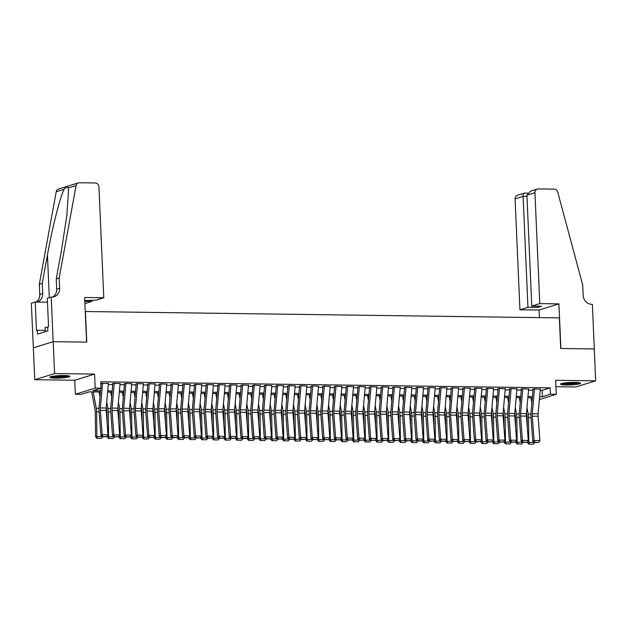 <?xml version="1.0" encoding="UTF-8"?>
<svg xmlns="http://www.w3.org/2000/svg" width="627" height="627" viewBox="0 0 627 627"><rect width="100%" height="100%" fill="white"/><g stroke="black" fill="none" stroke-linecap="round" stroke-linejoin="round"><path stroke-width="0.94" d="M55.662 378.128A10.032 1.23 177.5 0 0 69.871 376.396A10.032 1.23 177.5 0 0 64.032 375.534A10.032 1.23 177.5 0 0 49.831 377.266A10.032 1.23 177.5 0 0 55.662 378.128M566.369 384.994A10.032 1.23 177.5 0 0 580.571 383.262A10.032 1.23 177.5 0 0 574.732 382.399A10.032 1.23 177.5 0 0 560.53 384.132A10.032 1.23 177.5 0 0 566.369 384.994M100.414 392L89.222 391.851L81.181 394.344L75.342 394.265L95.186 388.113L101.025 388.191L92.976 390.684L100.524 390.786M51.202 297.049L53.146 341.676L86.589 342.123L84.645 297.496L103.784 297.754L98.941 186.83A3.856 3.472 72.8 0 0 95.273 182.959L79.339 182.747A3.856 3.472 72.8 0 0 76.071 185.608L59.173 278.043L59.62 288.24A8.997 8.096 -107.2 0 1 54.118 296.728A8.997 8.096 -107.2 0 1 51.837 297.057L47.307 298.256L48.553 326.816L47.699 327.082L47.864 330.907L37.51 334.12L37.346 330.296L36.484 330.562L35.237 302.002L31.35 303.209L34.751 379.703L74.731 380.244L75.342 394.265M555.953 386.71L575.798 386.977L595.65 380.816L555.671 380.283L556.282 394.305L539.385 399.548M532.096 400.41L531.437 400.402M33.356 347.828L53.209 341.676L54.596 373.551L34.751 379.703M53.209 341.676L86.769 342.123L85.429 311.525L559.362 317.897L560.695 348.494L594.255 348.949L595.65 380.816M108.385 383.41L100.822 383.489M120.055 383.567L113.785 383.246L112.445 383.661M131.733 383.724L125.455 383.403L124.115 383.818M143.403 383.881L137.133 383.559L135.793 383.975M155.081 384.037L148.803 383.716L147.463 384.132M166.751 384.194L160.481 383.873L159.14 384.288M178.429 384.351L172.151 384.03L170.81 384.445M190.099 384.508L183.821 384.186L182.481 384.602M201.769 384.664L195.499 384.343L194.158 384.759M213.446 384.821L207.169 384.5L205.828 384.915M225.117 384.978L218.847 384.657L217.506 385.072M236.794 385.135L230.517 384.813L229.176 385.229M248.464 385.291L242.187 384.97L240.846 385.386M260.134 385.448L253.864 385.127L252.524 385.55M271.812 385.605L265.534 385.284L264.194 385.707M283.482 385.762L277.212 385.44L275.872 385.864M295.16 385.918L288.882 385.597L287.542 386.02M306.83 386.075L300.56 385.754L299.212 386.177M318.5 386.232L312.23 385.918L310.89 386.334M330.178 386.389L323.9 386.075L322.56 386.491M341.848 386.545L335.578 386.232L334.238 386.647M353.526 386.71L347.248 386.389L345.908 386.804M365.196 386.867L358.926 386.545L357.578 386.961M376.866 387.024L370.596 386.702L369.256 387.118M388.544 387.18L382.266 386.859L380.926 387.274M400.214 387.337L393.944 387.016L392.604 387.431M411.892 387.494L405.614 387.172L404.274 387.588M423.562 387.651L417.292 387.329L415.944 387.745M435.232 387.807L428.962 387.486L427.622 387.901M446.91 387.964L440.632 387.643L439.292 388.058M458.58 388.121L452.31 387.799L450.97 388.215M470.258 388.278L463.98 387.956L462.64 388.372M481.928 388.434L475.658 388.113L474.31 388.528M493.598 388.591L487.328 388.27L485.988 388.685M505.276 388.748L498.998 388.426L497.658 388.842M516.946 388.905L510.676 388.583L509.336 388.999M528.624 389.061L522.346 388.74L521.006 389.155M540.2 390.323L542.12 390.355L550.169 387.854L100.751 381.812L101.025 388.191M108.291 384.516L112.758 384.578M119.961 384.672L124.428 384.735M131.631 384.829L136.098 384.892M143.309 384.994L147.776 385.049M154.979 385.15L159.446 385.205M166.657 385.307L171.124 385.362M178.327 385.464L182.794 385.519M189.997 385.621L194.464 385.676M201.675 385.777L206.142 385.832M213.345 385.934L217.812 385.989M225.022 386.091L229.49 386.146M236.692 386.248L241.16 386.303M248.363 386.404L252.838 386.459M260.04 386.561L264.508 386.616M271.71 386.718L276.178 386.773M283.388 386.875L287.856 386.93M295.058 387.031L299.526 387.086M306.728 387.188L311.204 387.243M318.406 387.345L322.874 387.4M330.076 387.502L334.544 387.564M341.754 387.658L346.222 387.721M353.424 387.815L357.892 387.878M365.094 387.972L369.569 388.035M376.772 388.129L381.24 388.191M388.442 388.285L392.91 388.348M400.12 388.442L404.587 388.505M411.79 388.599L416.257 388.662M423.468 388.756L427.935 388.818M435.138 388.912L439.605 388.975M446.808 389.069L451.275 389.132M458.486 389.226L462.953 389.289M470.156 389.383L474.623 389.445M481.834 389.539L486.301 389.602M493.504 389.696L497.971 389.759M505.174 389.853L509.641 389.916M516.852 390.01L521.319 390.072M528.522 390.166L532.989 390.229M540.294 389.218L534.024 388.897L532.676 389.312M74.731 380.244L94.575 374.084L54.596 373.551M94.575 374.084L95.186 388.113M550.169 387.854L550.443 394.226L556.282 394.305M532.323 397.808L527.856 397.745M520.645 397.651L516.178 397.589M508.975 397.494L504.508 397.432M497.305 397.338L492.838 397.275M485.627 397.181L481.16 397.118M473.957 397.024L469.49 396.962M462.279 396.867L457.812 396.805M450.609 396.711L446.142 396.648M438.939 396.554L434.472 396.491M427.261 396.397L422.794 396.335M415.591 396.24L411.124 396.178M403.913 396.076L399.446 396.021M392.243 395.919L387.776 395.864M380.573 395.762L376.106 395.708M368.895 395.606L364.428 395.551M357.225 395.449L352.758 395.394M345.548 395.292L341.08 395.237M333.877 395.135L329.41 395.081M322.207 394.979L317.74 394.924M310.53 394.822L306.062 394.767M298.86 394.665L294.392 394.61M287.182 394.508L282.714 394.454M275.512 394.352L271.044 394.297M263.842 394.195L259.374 394.14M252.164 394.038L247.696 393.983M240.494 393.881L236.026 393.827M228.816 393.725L224.348 393.67M217.146 393.568L212.678 393.505M205.476 393.411L201.008 393.348M193.798 393.254L189.33 393.192M182.128 393.098L177.66 393.035M170.45 392.941L165.983 392.878M158.78 392.784L154.313 392.721M147.11 392.627L142.635 392.565M135.432 392.471L130.965 392.408M123.762 392.314L119.295 392.251M112.084 392.157L107.617 392.094M531.39 400.144L532.135 399.908M539.635 396.687L542.402 396.726L550.443 394.226M107.726 390.88L112.194 390.942M119.396 391.036L123.864 391.099M131.074 391.193L135.542 391.256M142.744 391.35L147.212 391.413M154.422 391.507L158.89 391.569M166.092 391.663L170.56 391.726M177.762 391.828L182.23 391.883M189.44 391.985L193.908 392.04M201.11 392.141L205.578 392.196M212.788 392.298L217.255 392.353M224.458 392.455L228.926 392.51M236.128 392.612L240.596 392.667M247.806 392.768L252.273 392.823M259.476 392.925L263.943 392.98M271.154 393.082L275.621 393.137M282.824 393.239L287.291 393.294M294.494 393.395L298.961 393.45M306.172 393.552L310.639 393.607M317.842 393.709L322.309 393.764M329.52 393.866L333.987 393.921M341.19 394.022L345.657 394.077M352.86 394.179L357.327 394.234M364.538 394.336L369.005 394.399M376.208 394.493L380.675 394.555M387.886 394.649L392.353 394.712M399.556 394.806L404.023 394.869M411.226 394.963L415.693 395.026M422.904 395.12L427.371 395.182M434.574 395.276L439.041 395.339M446.252 395.433L450.719 395.496M457.922 395.59L462.389 395.653M469.592 395.747L474.067 395.809M481.27 395.903L485.737 395.966M492.94 396.06L497.407 396.123M504.617 396.217L509.085 396.28M516.287 396.374L520.755 396.436M527.958 396.53L532.433 396.593M542.12 390.355L542.402 396.726M540.317 388.983L538.123 413.82A6.427 2.696 -89.2 0 0 538.107 416.273L539.925 440.601L534.086 440.522L534.69 442.364L534.157 442.623L538.773 442.419L534.69 442.364M534.478 388.905L532.284 413.742A6.427 2.696 -89.2 0 0 532.268 416.195L534.086 440.522L532.762 441.173L530.944 416.845A9.648 4.044 90.8 0 1 530.967 413.162L533.068 389.32M532.762 441.173L534.157 442.623M538.773 442.419L539.925 440.601M526.5 413.099L526.931 415.403A6.427 2.696 90.8 0 1 527.158 417.786L527.283 427.536M527.472 441.682L527.487 442.576L528.827 442.388L528.506 417.598A9.648 4.044 -89.2 0 0 528.161 414.032L526.978 407.683M531.884 402.793L530.944 397.784M529.321 444.128L533.412 444.182L529.321 444.128L528.827 442.388L534 442.458M534.549 442.631L533.412 444.182M528.788 444.198L527.487 442.576M578.776 382.642A8.676 1.066 -2.5 0 1 571.307 383.7A8.676 1.066 -2.5 0 1 562.262 383.363M564.59 382.964A8.033 0.988 177.5 0 0 571.221 382.987A8.033 0.988 177.5 0 0 576.425 382.446M561.447 383.575A9.969 1.223 177.5 0 0 571.432 383.849A9.969 1.223 177.5 0 0 579.607 382.776M68.077 375.777A8.676 1.066 -2.5 0 1 60.607 376.835A8.676 1.066 -2.5 0 1 51.563 376.498M53.891 376.098A8.033 0.988 177.5 0 0 60.521 376.122A8.033 0.988 177.5 0 0 65.717 375.581M50.748 376.709A9.969 1.223 177.5 0 0 60.725 376.992A9.969 1.223 177.5 0 0 68.907 375.918M47.699 327.106L45.097 327.451L45.285 331.707M539.784 303.617L534.941 192.693L526.915 195.177L531.759 306.101L539.784 303.617L558.923 303.876L560.875 348.494L594.318 348.949L592.366 304.322L591.723 304.314A8.997 8.096 72.8 0 1 583.165 295.278L582.718 285.081L557.732 192.081A3.856 3.472 72.8 0 0 554.205 189.127L538.272 188.915A3.856 3.472 72.8 0 0 534.941 192.693M539.408 317.63L539.079 310.028L558.923 303.876M539.079 310.028L519.932 309.777L527.95 307.285L537.637 307.418L541.446 306.235L531.759 306.101M527.95 307.285L523.106 196.361L515.088 198.853A3.856 3.472 -107.2 0 1 517.447 195.216L524.838 193.085C523.702 192.998 523.13 194.088 523.106 196.361L526.97 196.416M519.932 309.777L515.088 198.853M537.637 307.418L537.59 306.18M537.3 189.056L530.434 191.188L526.915 195.177M84.81 301.328L91.957 301.422L91.903 300.192M91.957 301.422L84.911 303.609M59.173 278.043L56.242 278.952L61.422 250.612L66.877 215.202L68.5 191.023L68.218 188.045C67.638 186.391 66.25 186.815 64.072 189.33C60.098 196.917 52.253 227.899 47.448 254.946L42.268 283.286L42.714 293.491A8.997 8.096 -107.2 0 1 37.205 301.979A8.997 8.096 -107.2 0 1 37.048 302.026M42.268 283.286L39.329 284.203L39.775 294.4A8.997 8.096 -107.2 0 1 36.123 302.01M52.597 297.026A8.997 8.096 -107.2 0 0 56.689 289.149L56.242 278.952M64.072 189.33L56.218 191.768L39.329 284.203M53.146 341.676L33.302 347.828M103.784 297.754L95.766 300.247L84.77 300.521M47.48 302.167L35.237 302.002M56.218 191.768A3.856 3.472 -107.2 0 1 58.515 189.048L78.367 182.888M45.222 330.398L37.346 330.296M528.639 388.826L526.453 413.663A6.427 2.696 -89.2 0 0 526.429 416.116L528.255 440.444L522.416 440.366L523.012 442.207L522.487 442.466L527.103 442.262L523.012 442.207M522.808 388.748L520.614 413.585A6.427 2.696 -89.2 0 0 520.598 416.038L522.416 440.366L521.084 441.016L519.266 416.689A9.648 4.044 90.8 0 1 519.297 413.005L521.398 389.163M521.084 441.016L522.487 442.466M527.103 442.262L528.255 440.444M516.969 388.669L514.775 413.507A6.427 2.696 -89.2 0 0 514.759 415.96L516.577 440.287L510.739 440.209L511.342 442.051L510.809 442.309L515.425 442.106L511.342 442.051M511.13 388.591L508.936 413.428A6.427 2.696 -89.2 0 0 508.92 415.881L510.739 440.209L509.414 440.859L507.596 416.532A9.648 4.044 90.8 0 1 507.619 412.848L509.727 389.006M509.414 440.859L510.809 442.309M515.425 442.106L516.577 440.287M505.291 388.513L503.105 413.35A6.427 2.696 -89.2 0 0 503.089 415.803L504.907 440.13L499.068 440.052L499.672 441.894L499.139 442.153L503.755 441.949L499.672 441.894M499.46 388.434L497.266 413.271A6.427 2.696 -89.2 0 0 497.25 415.725L499.068 440.052L497.744 440.703L495.918 416.375A9.648 4.044 90.8 0 1 495.949 412.691L498.05 388.85M497.744 440.703L499.139 442.153M503.755 441.949L504.907 440.13M493.621 388.356L491.427 413.193A6.427 2.696 -89.2 0 0 491.411 415.646L493.23 439.974L487.398 439.895L487.994 441.737L487.461 441.996L492.077 441.792L487.994 441.737M487.782 388.278L485.596 413.115A6.427 2.696 -89.2 0 0 485.572 415.568L487.398 439.895L486.066 440.546L484.248 416.218A9.648 4.044 90.8 0 1 484.271 412.535L486.38 388.693M486.066 440.546L487.461 441.996M492.077 441.792L493.23 439.974M514.83 412.942L515.261 415.246A6.427 2.696 90.8 0 1 515.488 417.629L515.613 427.379M515.802 441.526L515.809 442.419L517.157 442.231L516.836 417.441A9.648 4.044 -89.2 0 0 516.491 413.875L515.3 407.526M520.206 402.636L519.274 397.628M517.651 443.971L521.735 444.026L517.651 443.971L517.157 442.231L522.322 442.301M522.871 442.474L521.735 444.026M517.11 444.041L515.809 442.419M503.152 412.785L503.583 415.09A6.427 2.696 90.8 0 1 503.81 417.472L503.943 427.222M504.124 441.369L504.139 442.262L505.487 442.074L505.158 417.284A9.648 4.044 -89.2 0 0 504.821 413.718L503.63 407.37M508.536 402.479L507.596 397.471M505.981 443.814L510.064 443.869L505.981 443.814L505.487 442.074L510.652 442.145M511.201 442.317L510.064 443.869M505.44 443.885L504.139 442.262M491.482 412.629L491.913 414.933A6.427 2.696 90.8 0 1 492.14 417.316L492.266 427.065M492.454 441.212L492.461 442.106L493.81 441.917L493.488 417.127A9.648 4.044 -89.2 0 0 493.143 413.561L491.96 407.213M496.866 402.322L495.926 397.314M494.303 443.657L498.387 443.712L494.303 443.657L493.81 441.917L498.974 441.988M499.531 442.16L498.387 443.712M493.762 443.728L492.461 442.106M479.804 412.472L480.235 414.776A6.427 2.696 90.8 0 1 480.462 417.159L480.596 426.909M480.776 441.055L480.791 441.949L482.139 441.761L481.81 416.971A9.648 4.044 -89.2 0 0 481.473 413.405L480.282 407.056M485.188 402.158L484.256 397.157M482.633 443.501L486.717 443.555L482.633 443.501L482.139 441.761L487.304 441.831M487.853 442.004L486.717 443.555M482.092 443.571L480.791 441.949M481.951 388.199L479.757 413.036A6.427 2.696 -89.2 0 0 479.741 415.489L481.56 439.817L475.721 439.739L476.324 441.58L475.791 441.839L480.407 441.635L476.324 441.58M476.112 388.121L473.918 412.958A6.427 2.696 -89.2 0 0 473.902 415.411L475.721 439.739L474.396 440.389L472.578 416.062A9.648 4.044 90.8 0 1 472.601 412.378L474.702 388.536M474.396 440.389L475.791 441.839M480.407 441.635L481.56 439.817M468.134 412.315L468.565 414.619A6.427 2.696 90.8 0 1 468.792 417.002L468.918 426.752M469.106 440.899L469.114 441.792L470.462 441.604L470.14 416.814A9.648 4.044 -89.2 0 0 469.795 413.248L468.612 406.899M473.518 402.001L472.578 397.001M470.955 443.344L475.047 443.399L470.955 443.344L470.462 441.604L475.634 441.674M476.183 441.847L475.047 443.399M470.422 443.414L469.114 441.792M470.274 388.042L468.087 412.879A6.427 2.696 -89.2 0 0 468.063 415.333L469.889 439.66L464.051 439.582L464.646 441.424L464.121 441.682L468.737 441.479L464.646 441.424M464.442 387.964L462.248 412.801A6.427 2.696 -89.2 0 0 462.232 415.254L464.051 439.582L462.718 440.232L460.9 415.905A9.648 4.044 90.8 0 1 460.931 412.221L463.032 388.379M462.718 440.232L464.121 441.682M468.737 441.479L469.889 439.66M456.456 412.158L456.895 414.463A6.427 2.696 90.8 0 1 457.122 416.845L457.248 426.595M457.436 440.742L457.444 441.635L458.792 441.447L458.47 416.657A9.648 4.044 -89.2 0 0 458.125 413.091L456.934 406.743M461.84 401.844L460.908 396.844M459.285 443.187L463.369 443.242L459.285 443.187L458.792 441.447L463.956 441.518M464.505 441.69L463.369 443.242M458.745 443.258L457.444 441.635M458.603 387.886L456.409 412.723A6.427 2.696 -89.2 0 0 456.393 415.176L458.212 439.503L452.373 439.425L452.976 441.267L452.443 441.526L457.059 441.322L452.976 441.267M452.765 387.807L450.57 412.644A6.427 2.696 -89.2 0 0 450.554 415.098L452.373 439.425L451.048 440.068L449.23 415.748A9.648 4.044 90.8 0 1 449.253 412.064L451.362 388.223M451.048 440.068L452.443 441.526M457.059 441.322L458.212 439.503M444.786 412.002L445.217 414.306A6.427 2.696 90.8 0 1 445.444 416.689L445.578 426.438M445.758 440.577L445.773 441.479L447.122 441.29L446.792 416.5A9.648 4.044 -89.2 0 0 446.455 412.934L445.264 406.586M450.17 401.688L449.23 396.687M447.615 443.03L451.699 443.085L447.615 443.03L447.122 441.29L452.286 441.361M452.835 441.533L451.699 443.085M447.075 443.101L445.773 441.479M446.926 387.729L444.739 412.566A6.427 2.696 -89.2 0 0 444.723 415.019L446.542 439.347L440.703 439.268L441.306 441.11L440.773 441.369L445.389 441.165L441.306 441.11M441.094 387.651L438.9 412.488A6.427 2.696 -89.2 0 0 438.884 414.941L440.703 439.268L439.378 439.911L437.552 415.591A9.648 4.044 90.8 0 1 437.583 411.908L439.684 388.066M439.378 439.911L440.773 441.369M445.389 441.165L446.542 439.347M433.116 411.845L433.547 414.149A6.427 2.696 90.8 0 1 433.774 416.532L433.9 426.282M434.088 440.42L434.096 441.322L435.444 441.134L435.122 416.344A9.648 4.044 -89.2 0 0 434.777 412.778L433.594 406.429M438.5 401.531L437.56 396.53M435.937 442.874L440.021 442.928L435.937 442.874L435.444 441.134L440.609 441.204M441.165 441.377L440.021 442.928M435.397 442.944L434.096 441.322M435.256 387.572L433.061 412.409A6.427 2.696 -89.2 0 0 433.045 414.862L434.864 439.19L429.033 439.112L429.628 440.953L429.095 441.212L433.712 441.008L429.628 440.953M429.417 387.494L427.23 412.331A6.427 2.696 -89.2 0 0 427.206 414.784L429.033 439.112L427.7 439.754L425.882 415.435A9.648 4.044 90.8 0 1 425.905 411.751L428.014 387.901M427.7 439.754L429.095 441.212M433.712 441.008L434.864 439.19M421.438 411.688L421.869 413.992A6.427 2.696 90.8 0 1 422.096 416.375L422.23 426.125M422.41 440.264L422.426 441.165L423.774 440.977L423.444 416.187A9.648 4.044 -89.2 0 0 423.107 412.621L421.916 406.272M426.822 401.374L425.89 396.374M424.267 442.717L428.351 442.772L424.267 442.717L423.774 440.977L428.939 441.047M429.487 441.22L428.351 442.772M423.727 442.787L422.426 441.165M423.586 387.408L421.391 412.252A6.427 2.696 -89.2 0 0 421.375 414.706L423.194 439.033L417.355 438.955L417.958 440.797L417.425 441.055L422.042 440.852L417.958 440.797M417.747 387.329L415.552 412.174A6.427 2.696 -89.2 0 0 415.536 414.627L417.355 438.955L416.03 439.598L414.212 415.27A9.648 4.044 90.8 0 1 414.235 411.594L416.336 387.745M416.03 439.598L417.425 441.055M422.042 440.852L423.194 439.033M409.768 411.531L410.199 413.836A6.427 2.696 90.8 0 1 410.426 416.218L410.552 425.968M410.74 440.107L410.748 441.008L412.096 440.82L411.774 416.03A9.648 4.044 -89.2 0 0 411.43 412.464L410.246 406.116M415.152 401.217L414.212 396.217M412.59 442.56L416.681 442.615L412.59 442.56L412.096 440.82L417.268 440.891M417.817 441.063L416.681 442.615M412.057 442.631L410.748 441.008M411.908 387.251L409.721 412.096A6.427 2.696 -89.2 0 0 409.697 414.549L411.524 438.876L405.685 438.798L406.28 440.64L405.755 440.899L410.371 440.695L406.28 440.64M406.077 387.172L403.882 412.017A6.427 2.696 -89.2 0 0 403.866 414.471L405.685 438.798L404.352 439.441L402.534 415.113A9.648 4.044 90.8 0 1 402.558 411.437L404.666 387.588M404.352 439.441L405.755 440.899M410.371 440.695L411.524 438.876M398.09 411.375L398.529 413.679A6.427 2.696 90.8 0 1 398.756 416.054L398.882 425.811M399.07 439.95L399.078 440.852L400.426 440.663L400.104 415.873A9.648 4.044 -89.2 0 0 399.76 412.307L398.568 405.959M403.474 401.061L402.542 396.06M400.919 442.396L405.003 442.458L400.919 442.396L400.426 440.663L405.591 440.734M406.139 440.906L405.003 442.458M400.379 442.474L399.078 440.852M400.238 387.094L398.043 411.939A6.427 2.696 -89.2 0 0 398.027 414.392L399.846 438.72L394.007 438.641L394.61 440.483L394.077 440.742L398.694 440.538L394.61 440.483M394.399 387.016L392.204 411.861A6.427 2.696 -89.2 0 0 392.188 414.314L394.007 438.641L392.682 439.284L390.864 414.956A9.648 4.044 90.8 0 1 390.887 411.281L392.996 387.431M392.682 439.284L394.077 440.742M398.694 440.538L399.846 438.72M386.42 411.218L386.851 413.522A6.427 2.696 90.8 0 1 387.078 415.897L387.212 425.655M387.392 439.793L387.408 440.695L388.756 440.507L388.426 415.717A9.648 4.044 -89.2 0 0 388.089 412.151L386.898 405.802M391.804 400.904L390.864 395.903M389.249 442.239L393.333 442.294L389.249 442.239L388.756 440.507L393.921 440.577M394.469 440.75L393.333 442.294M388.709 442.317L387.408 440.695M388.56 386.937L386.373 411.782A6.427 2.696 -89.2 0 0 386.357 414.235L388.176 438.563L382.337 438.485L382.94 440.326L382.407 440.585L387.024 440.381L382.94 440.326M382.729 386.859L380.534 411.704A6.427 2.696 -89.2 0 0 380.518 414.157L382.337 438.485L381.012 439.127L379.186 414.8A9.648 4.044 90.8 0 1 379.217 411.124L381.318 387.274M381.012 439.127L382.407 440.585M387.024 440.381L388.176 438.563M374.75 411.061L375.181 413.365A6.427 2.696 90.8 0 1 375.408 415.74L375.534 425.498M375.722 439.637L375.73 440.538L377.078 440.35L376.756 415.56A9.648 4.044 -89.2 0 0 376.412 411.994L375.228 405.645M380.127 400.747L379.194 395.747M377.572 442.082L381.655 442.137L377.572 442.082L377.078 440.35L382.243 440.42M382.799 440.593L381.655 442.137M377.031 442.16L375.73 440.538M376.89 386.781L374.695 411.625A6.427 2.696 -89.2 0 0 374.68 414.079L376.498 438.406L370.667 438.328L371.262 440.17L370.729 440.428L375.346 440.225L371.262 440.17M371.051 386.702L368.864 411.547A6.427 2.696 -89.2 0 0 368.841 414L370.667 438.328L369.334 438.971L367.516 414.643A9.648 4.044 90.8 0 1 367.54 410.967L369.648 387.118M369.334 438.971L370.729 440.428M375.346 440.225L376.498 438.406M363.072 410.904L363.503 413.209A6.427 2.696 90.8 0 1 363.731 415.583L363.864 425.341M364.044 439.48L364.06 440.381L365.408 440.193L365.079 415.403A9.648 4.044 -89.2 0 0 364.742 411.837L363.55 405.489M368.457 400.59L367.524 395.59M365.902 441.925L369.985 441.98L365.902 441.925L365.408 440.193L370.573 440.264M371.121 440.436L369.985 441.98M365.361 442.004L364.06 440.381M365.22 386.624L363.025 411.469A6.427 2.696 -89.2 0 0 363.009 413.922L364.828 438.249L358.989 438.171L359.592 440.013L359.059 440.272L363.676 440.068L359.592 440.013M359.381 386.545L357.186 411.39A6.427 2.696 -89.2 0 0 357.171 413.844L358.989 438.171L357.664 438.814L355.846 414.486A9.648 4.044 90.8 0 1 355.87 410.81L357.97 386.961M357.664 438.814L359.059 440.272M363.676 440.068L364.828 438.249M351.402 410.748L351.833 413.052A6.427 2.696 90.8 0 1 352.06 415.427L352.186 425.184M352.374 439.323L352.382 440.225L353.73 440.036L353.409 415.246A9.648 4.044 -89.2 0 0 353.064 411.68L351.88 405.332M356.787 400.434L355.846 395.433M354.224 441.769L358.315 441.823L354.224 441.769L353.73 440.036L358.903 440.107M359.451 440.279L358.315 441.823M353.691 441.847L352.382 440.225M353.542 386.467L351.347 411.312A6.427 2.696 -89.2 0 0 351.332 413.765L353.15 438.093L347.319 438.014L347.914 439.856L347.389 440.115L352.006 439.911L347.914 439.856M347.711 386.389L345.516 411.234A6.427 2.696 -89.2 0 0 345.501 413.687L347.319 438.014L345.986 438.657L344.168 414.329A9.648 4.044 90.8 0 1 344.192 410.654L346.3 386.804M345.986 438.657L347.389 440.115M352.006 439.911L353.15 438.093M339.724 410.591L340.163 412.895A6.427 2.696 90.8 0 1 340.39 415.27L340.516 425.028M340.704 439.166L340.712 440.068L342.06 439.88L341.739 415.09A9.648 4.044 -89.2 0 0 341.394 411.524L340.202 405.175M345.109 400.277L344.176 395.276M342.554 441.612L346.637 441.667L342.554 441.612L342.06 439.88L347.225 439.95M347.773 440.123L346.637 441.667M342.013 441.69L340.712 440.068M341.872 386.31L339.677 411.155A6.427 2.696 -89.2 0 0 339.662 413.608L341.48 437.936L335.641 437.858L336.244 439.699L335.711 439.958L340.328 439.754L336.244 439.699M336.033 386.232L333.838 411.077A6.427 2.696 -89.2 0 0 333.823 413.53L335.641 437.858L334.316 438.5L332.498 414.173A9.648 4.044 90.8 0 1 332.522 410.497L334.63 386.647M334.316 438.5L335.711 439.958M340.328 439.754L341.48 437.936M328.054 410.434L328.485 412.738A6.427 2.696 90.8 0 1 328.713 415.113L328.846 424.871M329.026 439.01L329.042 439.903L330.39 439.723L330.061 414.933A9.648 4.044 -89.2 0 0 329.724 411.367L328.532 405.018M333.439 400.12L332.498 395.12M330.884 441.455L334.967 441.51L330.884 441.455L330.39 439.723L335.555 439.793M336.103 439.966L334.967 441.51M330.343 441.533L329.042 439.903M330.194 386.154L328.007 410.998A6.427 2.696 -89.2 0 0 327.992 413.452L329.81 437.779L323.971 437.701L324.574 439.543L324.041 439.801L328.658 439.598L324.574 439.543M324.363 386.075L322.168 410.92A6.427 2.696 -89.2 0 0 322.153 413.373L323.971 437.701L322.646 438.344L320.82 414.016A9.648 4.044 90.8 0 1 320.852 410.34L322.952 386.491M322.646 438.344L324.041 439.801M328.658 439.598L329.81 437.779M316.384 410.277L316.815 412.582A6.427 2.696 90.8 0 1 317.043 414.956L317.168 424.714M317.356 438.853L317.364 439.746L318.712 439.566L318.391 414.776A9.648 4.044 -89.2 0 0 318.046 411.21L316.862 404.862M321.761 399.963L320.828 394.963M319.206 441.298L323.289 441.353L319.206 441.298L318.712 439.566L323.877 439.637M324.433 439.809L323.289 441.353M318.665 441.377L317.364 439.746M318.524 385.997L316.329 410.842A6.427 2.696 -89.2 0 0 316.314 413.295L318.132 437.622L312.301 437.544L312.897 439.386L312.364 439.645L316.98 439.441L312.897 439.386M312.685 385.918L310.498 410.763A6.427 2.696 -89.2 0 0 310.475 413.217L312.301 437.544L310.968 438.187L309.15 413.859A9.648 4.044 90.8 0 1 309.174 410.183L311.282 386.334M310.968 438.187L312.364 439.645M316.98 439.441L318.132 437.622M304.706 410.121L305.137 412.425A6.427 2.696 90.8 0 1 305.365 414.8L305.498 424.557M305.678 438.696L305.694 439.59L307.042 439.409L306.713 414.619A9.648 4.044 -89.2 0 0 306.376 411.053L305.184 404.705M310.091 399.807L309.158 394.806M307.536 441.142L311.619 441.196L307.536 441.142L307.042 439.409L312.207 439.48M312.755 439.652L311.619 441.196M306.995 441.22L305.694 439.59M306.854 385.84L304.659 410.685A6.427 2.696 -89.2 0 0 304.644 413.138L306.462 437.466L300.623 437.387L301.226 439.229L300.694 439.488L305.31 439.284L301.226 439.229M301.015 385.762L298.82 410.607A6.427 2.696 -89.2 0 0 298.805 413.06L300.623 437.387L299.298 438.03L297.48 413.702A9.648 4.044 90.8 0 1 297.504 410.027L299.604 386.177M299.298 438.03L300.694 439.488M305.31 439.284L306.462 437.466M293.036 409.964L293.467 412.268A6.427 2.696 90.8 0 1 293.695 414.643L293.82 424.401M294.008 438.539L294.016 439.433L295.364 439.253L295.043 414.463A9.648 4.044 -89.2 0 0 294.698 410.897L293.514 404.548M298.421 399.65L297.48 394.649M295.858 440.985L299.949 441.04L295.858 440.985L295.364 439.253L300.529 439.323M301.085 439.496L299.949 441.04M295.325 441.063L294.016 439.433M295.176 385.683L292.981 410.528A6.427 2.696 -89.2 0 0 292.966 412.981L294.784 437.309L288.953 437.231L289.549 439.072L289.023 439.331L293.64 439.127L289.549 439.072M289.345 385.605L287.15 410.45A6.427 2.696 -89.2 0 0 287.135 412.903L288.953 437.231L287.621 437.873L285.802 413.546A9.648 4.044 90.8 0 1 285.826 409.87L287.934 386.02M287.621 437.873L289.023 439.331M293.64 439.127L294.784 437.309M281.358 409.807L281.797 412.111A6.427 2.696 90.8 0 1 282.025 414.486L282.15 424.244M282.338 438.383L282.346 439.276L283.694 439.096L283.373 414.306A9.648 4.044 -89.2 0 0 283.028 410.74L281.837 404.391M286.743 399.493L285.81 394.493M284.188 440.828L288.271 440.883L284.188 440.828L283.694 439.096L288.859 439.166M289.408 439.339L288.271 440.883M283.647 440.906L282.346 439.276M283.506 385.527L281.311 410.371A6.427 2.696 -89.2 0 0 281.296 412.825L283.114 437.152L277.275 437.074L277.879 438.916L277.346 439.174L281.962 438.971L277.879 438.916M277.667 385.448L275.472 410.293A6.427 2.696 -89.2 0 0 275.457 412.746L277.275 437.074L275.951 437.717L274.132 413.389A9.648 4.044 90.8 0 1 274.156 409.713L276.264 385.864M275.951 437.717L277.346 439.174M281.962 438.971L283.114 437.152M269.688 409.65L270.119 411.955A6.427 2.696 90.8 0 1 270.347 414.329L270.472 424.087M270.66 438.226L270.676 439.119L272.024 438.939L271.695 414.149A9.648 4.044 -89.2 0 0 271.358 410.583L270.166 404.235M275.073 399.336L274.132 394.336M272.51 440.671L276.601 440.726L272.51 440.671L272.024 438.939L277.189 439.01M277.737 439.182L276.601 440.726M271.977 440.75L270.676 439.119M271.828 385.37L269.641 410.215A6.427 2.696 -89.2 0 0 269.618 412.668L271.444 436.995L265.605 436.917L266.201 438.759L265.676 439.018L270.292 438.814L266.201 438.759M265.997 385.291L263.802 410.136A6.427 2.696 -89.2 0 0 263.787 412.59L265.605 436.917L264.28 437.56L262.454 413.232A9.648 4.044 90.8 0 1 262.486 409.556L264.586 385.707M264.28 437.56L265.676 439.018M270.292 438.814L271.444 436.995M258.018 409.494L258.449 411.798A6.427 2.696 90.8 0 1 258.677 414.173L258.802 423.93M258.99 438.069L258.998 438.963L260.346 438.782L260.025 413.992A9.648 4.044 -89.2 0 0 259.68 410.426L258.496 404.078M263.395 399.18L262.462 394.179M260.84 440.515L264.923 440.569L260.84 440.515L260.346 438.782L265.511 438.853M266.067 439.025L264.923 440.569M260.299 440.593L258.998 438.963M260.158 385.213L257.963 410.058A6.427 2.696 -89.2 0 0 257.948 412.511L259.766 436.839L253.935 436.76L254.531 438.602L253.998 438.861L258.614 438.657L254.531 438.602M254.319 385.135L252.132 409.98A6.427 2.696 -89.2 0 0 252.109 412.433L253.935 436.76L252.603 437.403L250.784 413.075A9.648 4.044 90.8 0 1 250.808 409.4L252.916 385.55M252.603 437.403L253.998 438.861M258.614 438.657L259.766 436.839M246.34 409.337L246.772 411.641A6.427 2.696 90.8 0 1 246.999 414.016L247.132 423.774M247.312 437.912L247.328 438.806L248.676 438.626L248.347 413.836A9.648 4.044 -89.2 0 0 248.01 410.27L246.819 403.921M251.725 399.023L250.792 394.022M249.17 440.358L253.253 440.413L249.17 440.358L248.676 438.626L253.841 438.696M254.39 438.869L253.253 440.413M248.629 440.436L247.328 438.806M248.488 385.056L246.293 409.901A6.427 2.696 -89.2 0 0 246.278 412.354L248.096 436.682L242.257 436.604L242.861 438.445L242.328 438.704L246.944 438.5L242.861 438.445M242.649 384.978L240.454 409.823A6.427 2.696 -89.2 0 0 240.439 412.276L242.257 436.604L240.933 437.246L239.114 412.919A9.648 4.044 90.8 0 1 239.138 409.243L241.238 385.393M240.933 437.246L242.328 438.704M246.944 438.5L248.096 436.682M234.67 409.18L235.101 411.484A6.427 2.696 90.8 0 1 235.329 413.859L235.454 423.617M235.642 437.756L235.65 438.649L236.998 438.469L236.677 413.679A9.648 4.044 -89.2 0 0 236.332 410.113L235.149 403.764M240.055 398.866L239.114 393.866M237.492 440.201L241.583 440.256L237.492 440.201L236.998 438.469L242.163 438.539M242.72 438.712L241.583 440.256M236.951 440.279L235.65 438.649M236.81 384.9L234.616 409.744A6.427 2.696 -89.2 0 0 234.6 412.198L236.418 436.525L230.587 436.447L231.183 438.289L230.658 438.547L235.274 438.344L231.183 438.289M230.971 384.821L228.784 409.666A6.427 2.696 -89.2 0 0 228.769 412.119L230.587 436.447L229.255 437.09L227.436 412.762A9.648 4.044 90.8 0 1 227.46 409.086L229.568 385.237M229.255 437.09L230.658 438.547M235.274 438.344L236.418 436.525M222.993 409.023L223.424 411.328A6.427 2.696 90.8 0 1 223.659 413.702L223.784 423.46M223.972 437.599L223.98 438.492L225.328 438.312L225.007 413.522A9.648 4.044 -89.2 0 0 224.662 409.948L223.471 403.608M228.377 398.709L227.444 393.709M225.822 440.044L229.905 440.099L225.822 440.044L225.328 438.312L230.493 438.383M231.042 438.555L229.905 440.099M225.281 440.123L223.98 438.492M225.14 384.743L222.946 409.588A6.427 2.696 -89.2 0 0 222.93 412.041L224.748 436.368L218.909 436.29L219.513 438.132L218.98 438.391L223.596 438.187L219.513 438.132M219.301 384.664L217.107 409.509A6.427 2.696 -89.2 0 0 217.091 411.963L218.909 436.29L217.585 436.933L215.766 412.605A9.648 4.044 90.8 0 1 215.79 408.929L217.898 385.08M217.585 436.933L218.98 438.391M223.596 438.187L224.748 436.368M211.323 408.867L211.754 411.171A6.427 2.696 90.8 0 1 211.981 413.546L212.106 423.303M212.294 437.442L212.31 438.336L213.658 438.155L213.329 413.365A9.648 4.044 -89.2 0 0 212.984 409.792L211.801 403.451M216.707 398.553L215.766 393.552M214.144 439.888L218.235 439.942L214.144 439.888L213.658 438.155L218.823 438.226M219.372 438.398L218.235 439.942M213.611 439.966L212.31 438.336M213.462 384.586L211.275 409.431A6.427 2.696 -89.2 0 0 211.252 411.884L213.078 436.212L207.239 436.133L207.835 437.975L207.31 438.234L211.926 438.03L207.835 437.975M207.631 384.508L205.437 409.353A6.427 2.696 -89.2 0 0 205.421 411.806L207.239 436.133L205.915 436.776L204.088 412.448A9.648 4.044 90.8 0 1 204.12 408.773L206.22 384.923M205.915 436.776L207.31 438.234M211.926 438.03L213.078 436.212M199.652 408.71L200.084 411.014A6.427 2.696 90.8 0 1 200.311 413.389L200.436 423.147M200.624 437.285L200.632 438.179L201.98 437.999L201.659 413.209A9.648 4.044 -89.2 0 0 201.314 409.635L200.131 403.294M205.029 398.396L204.096 393.395M202.474 439.731L206.557 439.786L202.474 439.731L201.98 437.999L207.145 438.061M207.702 438.234L206.557 439.786M201.933 439.809L200.632 438.179M201.792 384.429L199.598 409.274A6.427 2.696 -89.2 0 0 199.582 411.727L201.4 436.055L195.569 435.977L196.165 437.818L195.632 438.077L200.248 437.873L196.165 437.818M195.953 384.351L193.767 409.196A6.427 2.696 -89.2 0 0 193.743 411.649L195.569 435.977L194.237 436.619L192.418 412.292A9.648 4.044 90.8 0 1 192.442 408.608L194.55 384.766M194.237 436.619L195.632 438.077M200.248 437.873L201.4 436.055M187.975 408.545L188.406 410.857A6.427 2.696 90.8 0 1 188.633 413.232L188.766 422.99M188.946 437.129L188.962 438.022L190.31 437.842L189.981 413.052A9.648 4.044 -89.2 0 0 189.644 409.478L188.453 403.137M193.359 398.239L192.426 393.239M190.804 439.574L194.887 439.629L190.804 439.574L190.31 437.842L195.475 437.905M196.024 438.077L194.887 439.629M190.263 439.652L188.962 438.022M190.122 384.273L187.928 409.117A6.427 2.696 -89.2 0 0 187.912 411.571L189.73 435.898L183.891 435.82L184.495 437.662L183.962 437.92L188.578 437.717L184.495 437.662M184.283 384.194L182.089 409.039A6.427 2.696 -89.2 0 0 182.073 411.492L183.891 435.82L182.567 436.463L180.748 412.135A9.648 4.044 90.8 0 1 180.772 408.451L182.872 384.61M182.567 436.463L183.962 437.92M188.578 437.717L189.73 435.898M176.305 408.389L176.736 410.701A6.427 2.696 90.8 0 1 176.963 413.075L177.088 422.833M177.276 436.972L177.284 437.865L178.632 437.685L178.311 412.887A9.648 4.044 -89.2 0 0 177.966 409.321L176.783 402.981M181.689 398.082L180.748 393.082M179.126 439.417L183.217 439.472L179.126 439.417L178.632 437.685L183.797 437.748M184.354 437.92L183.217 439.472M178.585 439.496L177.284 437.865M178.444 384.116L176.25 408.961A6.427 2.696 -89.2 0 0 176.234 411.414L178.052 435.741L172.221 435.663L172.817 437.505L172.284 437.764L176.908 437.56L172.817 437.505M172.605 384.037L170.419 408.882A6.427 2.696 -89.2 0 0 170.403 411.336L172.221 435.663L170.889 436.306L169.071 411.978A9.648 4.044 90.8 0 1 169.094 408.295L171.202 384.453M170.889 436.306L172.284 437.764M176.908 437.56L178.052 435.741M164.627 408.232L165.058 410.544A6.427 2.696 90.8 0 1 165.293 412.919L165.418 422.676M165.599 436.815L165.614 437.709L166.962 437.528L166.633 412.731A9.648 4.044 -89.2 0 0 166.296 409.165L165.105 402.824M170.011 397.926L169.078 392.925M167.456 439.261L171.539 439.315L167.456 439.261L166.962 437.528L172.127 437.591M172.676 437.764L171.539 439.315M166.915 439.339L165.614 437.709M166.774 383.959L164.58 408.804A6.427 2.696 -89.2 0 0 164.564 411.257L166.382 435.585L160.543 435.506L161.147 437.348L160.614 437.607L165.23 437.403L161.147 437.348M160.935 383.881L158.741 408.726A6.427 2.696 -89.2 0 0 158.725 411.179L160.543 435.506L159.219 436.149L157.401 411.821A9.648 4.044 90.8 0 1 157.424 408.138L159.532 384.296M159.219 436.149L160.614 437.607M165.23 437.403L166.382 435.585M152.957 408.075L153.388 410.387A6.427 2.696 90.8 0 1 153.615 412.762L153.74 422.52M153.928 436.658L153.944 437.552L155.292 437.372L154.963 412.574A9.648 4.044 -89.2 0 0 154.618 409.008L153.435 402.667M158.341 397.769L157.401 392.768M155.778 439.104L159.869 439.159L155.778 439.104L155.292 437.372L160.457 437.434M161.006 437.607L159.869 439.159M155.245 439.182L153.944 437.552M155.096 383.802L152.91 408.647A6.427 2.696 -89.2 0 0 152.886 411.1L154.712 435.428L148.873 435.35L149.469 437.191L148.944 437.45L153.56 437.246L149.469 437.191M149.265 383.724L147.071 408.569A6.427 2.696 -89.2 0 0 147.055 411.022L148.873 435.35L147.549 435.992L145.723 411.665A9.648 4.044 90.8 0 1 145.754 407.981L147.854 384.139M147.549 435.992L148.944 437.45M153.56 437.246L154.712 435.428M141.287 407.918L141.718 410.23A6.427 2.696 90.8 0 1 141.945 412.605L142.07 422.363M142.258 436.502L142.266 437.395L143.614 437.215L143.293 412.417A9.648 4.044 -89.2 0 0 142.948 408.851L141.765 402.51M146.663 397.612L145.73 392.612M144.108 438.947L148.191 439.002L144.108 438.947L143.614 437.215L148.779 437.278M149.336 437.45L148.191 439.002M143.567 439.018L142.266 437.395M143.426 383.646L141.232 408.49A6.427 2.696 -89.2 0 0 141.216 410.944L143.034 435.271L137.203 435.193L137.799 437.035L137.266 437.293L141.882 437.09L137.799 437.035M137.587 383.567L135.401 408.412A6.427 2.696 -89.2 0 0 135.377 410.865L137.203 435.193L135.871 435.836L134.053 411.508A9.648 4.044 90.8 0 1 134.076 407.824L136.184 383.983M135.871 435.836L137.266 437.293M141.882 437.09L143.034 435.271M129.609 407.762L130.04 410.074A6.427 2.696 90.8 0 1 130.267 412.448L130.4 422.206M130.581 436.345L130.596 437.238L131.944 437.058L131.615 412.26A9.648 4.044 -89.2 0 0 131.278 408.694L130.087 402.354M134.993 397.455L134.06 392.455M132.438 438.79L136.521 438.845L132.438 438.79L131.944 437.058L137.109 437.121M137.658 437.293L136.521 438.845M131.897 438.861L130.596 437.238M131.756 383.489L129.562 408.334A6.427 2.696 -89.2 0 0 129.546 410.787L131.364 435.114L125.525 435.036L126.129 436.878L125.596 437.137L130.212 436.933L126.129 436.878M125.917 383.41L123.723 408.255A6.427 2.696 -89.2 0 0 123.707 410.709L125.525 435.036L124.201 435.679L122.383 411.351A9.648 4.044 90.8 0 1 122.406 407.668L124.507 383.826M124.201 435.679L125.596 437.137M130.212 436.933L131.364 435.114M117.939 407.605L118.37 409.917A6.427 2.696 90.8 0 1 118.597 412.292L118.722 422.049M118.911 436.188L118.918 437.082L120.266 436.894L119.945 412.104A9.648 4.044 -89.2 0 0 119.6 408.538L118.417 402.197M123.323 397.299L122.383 392.298M120.76 438.634L124.851 438.688L120.76 438.634L120.266 436.894L125.431 436.964M125.988 437.137L124.851 438.688M120.219 438.704L118.918 437.082M120.078 383.332L117.884 408.177A6.427 2.696 -89.2 0 0 117.868 410.63L119.686 434.958L113.855 434.879L114.451 436.721L113.918 436.98L118.542 436.776L114.451 436.721M114.239 383.254L112.053 408.099A6.427 2.696 -89.2 0 0 112.037 410.552L113.855 434.879L112.523 435.522L110.705 411.194A9.648 4.044 90.8 0 1 110.728 407.511L112.836 383.669M112.523 435.522L113.918 436.98M118.542 436.776L119.686 434.958M106.261 407.448L106.692 409.76A6.427 2.696 90.8 0 1 106.927 412.135L107.052 421.893M107.233 436.031L107.248 436.925L108.596 436.737L108.267 411.947A9.648 4.044 -89.2 0 0 107.93 408.381L106.739 402.04M111.645 397.142L110.713 392.141M109.09 438.477L113.173 438.532L109.09 438.477L108.596 436.737L113.761 436.807M114.31 436.98L113.173 438.532M108.549 438.547L107.248 436.925M108.408 383.175L106.214 408.02A6.427 2.696 -89.2 0 0 106.198 410.473L108.016 434.801L102.177 434.723L102.781 436.564L102.248 436.823L106.864 436.619L102.781 436.564M102.569 383.097L100.375 407.942A6.427 2.696 -89.2 0 0 100.359 410.395L102.177 434.723L100.853 435.365L99.035 411.038A9.648 4.044 90.8 0 1 99.058 407.354L100.743 388.278M100.931 386.091L101.166 383.512M100.853 435.365L102.248 436.823M106.864 436.619L108.016 434.801M91.707 391.883L95.022 409.603A6.427 2.696 90.8 0 1 95.249 411.978L95.578 436.768L96.926 436.58L96.597 411.79A9.648 4.044 -89.2 0 0 96.252 408.224L93.204 391.906M99.975 396.985L99.035 391.985M97.412 438.32L101.503 438.375L97.412 438.32L96.926 436.58L102.091 436.651M102.64 436.823L101.503 438.375M96.879 438.391L95.578 436.768M538.123 413.82L532.284 413.742M538.107 416.273L532.268 416.195M528.506 417.598L530.998 417.629M528.161 414.032L530.904 414.071M42.714 293.491L39.775 294.4M56.689 289.149L59.62 288.24M76.071 185.608L68.218 188.045M47.448 254.946L49.306 297.637M526.453 413.663L520.614 413.585M526.429 416.116L520.598 416.038M514.775 413.507L508.936 413.428M514.759 415.96L508.92 415.881M503.105 413.35L497.266 413.271M503.089 415.803L497.25 415.725M491.427 413.193L485.596 413.115M491.411 415.646L485.572 415.568M516.836 417.441L519.328 417.472M516.491 413.875L519.234 413.914M505.158 417.284L507.651 417.316M504.821 413.718L507.556 413.757M493.488 417.127L495.981 417.159M493.143 413.561L495.886 413.601M481.81 416.971L484.31 417.002M481.473 413.405L484.209 413.444M479.757 413.036L473.918 412.958M479.741 415.489L473.902 415.411M470.14 416.814L472.633 416.845M469.795 413.248L472.539 413.287M468.087 412.879L462.248 412.801M468.063 415.333L462.232 415.254M458.47 416.657L460.963 416.689M458.125 413.091L460.869 413.13M456.409 412.723L450.57 412.644M456.393 415.176L450.554 415.098M446.792 416.5L449.285 416.532M446.455 412.934L449.191 412.974M444.739 412.566L438.9 412.488M444.723 415.019L438.884 414.941M435.122 416.344L437.615 416.375M434.777 412.778L437.521 412.817M433.061 412.409L427.23 412.331M433.045 414.862L427.206 414.784M423.444 416.187L425.945 416.218M423.107 412.621L425.843 412.66M421.391 412.252L415.552 412.174M421.375 414.706L415.536 414.627M411.774 416.03L414.267 416.062M411.43 412.464L414.173 412.503M409.721 412.096L403.882 412.017M409.697 414.549L403.866 414.471M400.104 415.873L402.597 415.905M399.76 412.307L402.503 412.339M398.043 411.939L392.204 411.861M398.027 414.392L392.188 414.314M388.426 415.717L390.919 415.748M388.089 412.151L390.825 412.182M386.373 411.782L380.534 411.704M386.357 414.235L380.518 414.157M376.756 415.56L379.249 415.591M376.412 411.994L379.155 412.025M374.695 411.625L368.864 411.547M374.68 414.079L368.841 414M365.079 415.403L367.579 415.435M364.742 411.837L367.477 411.868M363.025 411.469L357.186 411.39M363.009 413.922L357.171 413.844M353.409 415.246L355.901 415.278M353.064 411.68L355.807 411.712M351.347 411.312L345.516 411.234M351.332 413.765L345.501 413.687M341.739 415.09L344.231 415.121M341.394 411.524L344.137 411.555M339.677 411.155L333.838 411.077M339.662 413.608L333.823 413.53M330.061 414.933L332.553 414.964M329.724 411.367L332.459 411.398M328.007 410.998L322.168 410.92M327.992 413.452L322.153 413.373M318.391 414.776L320.883 414.808M318.046 411.21L320.789 411.241M316.329 410.842L310.498 410.763M316.314 413.295L310.475 413.217M306.713 414.619L309.213 414.651M306.376 411.053L309.111 411.085M304.659 410.685L298.82 410.607M304.644 413.138L298.805 413.06M295.043 414.463L297.535 414.494M294.698 410.897L297.441 410.928M292.981 410.528L287.15 410.45M292.966 412.981L287.135 412.903M283.373 414.306L285.865 414.337M283.028 410.74L285.771 410.771M281.311 410.371L275.472 410.293M281.296 412.825L275.457 412.746M271.695 414.149L274.187 414.181M271.358 410.583L274.093 410.614M269.641 410.215L263.802 410.136M269.618 412.668L263.787 412.59M260.025 413.992L262.517 414.024M259.68 410.426L262.423 410.458M257.963 410.058L252.132 409.98M257.948 412.511L252.109 412.433M248.347 413.836L250.847 413.867M248.01 410.27L250.745 410.301M246.293 409.901L240.454 409.823M246.278 412.354L240.439 412.276M236.677 413.679L239.169 413.71M236.332 410.113L239.075 410.144M234.616 409.744L228.784 409.666M234.6 412.198L228.769 412.119M225.007 413.522L227.499 413.554M224.662 409.948L227.405 409.987M222.946 409.588L217.107 409.509M222.93 412.041L217.091 411.963M213.329 413.365L215.821 413.397M212.984 409.792L215.727 409.831M211.275 409.431L205.437 409.353M211.252 411.884L205.421 411.806M201.659 413.209L204.151 413.24M201.314 409.635L204.057 409.674M199.598 409.274L193.767 409.196M199.582 411.727L193.743 411.649M189.981 413.052L192.481 413.083M189.644 409.478L192.379 409.517M187.928 409.117L182.089 409.039M187.912 411.571L182.073 411.492M178.311 412.887L180.803 412.927M177.966 409.321L180.709 409.36M176.25 408.961L170.419 408.882M176.234 411.414L170.403 411.336M166.633 412.731L169.133 412.77M166.296 409.165L169.039 409.204M164.58 408.804L158.741 408.726M164.564 411.257L158.725 411.179M154.963 412.574L157.455 412.613M154.618 409.008L157.361 409.047M152.91 408.647L147.071 408.569M152.886 411.1L147.055 411.022M143.293 412.417L145.785 412.456M142.948 408.851L145.691 408.89M141.232 408.49L135.401 408.412M141.216 410.944L135.377 410.865M131.615 412.26L134.107 412.3M131.278 408.694L134.013 408.733M129.562 408.334L123.723 408.255M129.546 410.787L123.707 410.709M119.945 412.104L122.437 412.143M119.6 408.538L122.343 408.577M117.884 408.177L112.053 408.099M117.868 410.63L112.037 410.552M108.267 411.947L110.767 411.986M107.93 408.381L110.673 408.42M106.214 408.02L100.375 407.942M106.198 410.473L100.359 410.395M96.597 411.79L99.09 411.829M96.252 408.224L98.995 408.263M527.605 193.085L524.58 193.045"/></g></svg>
